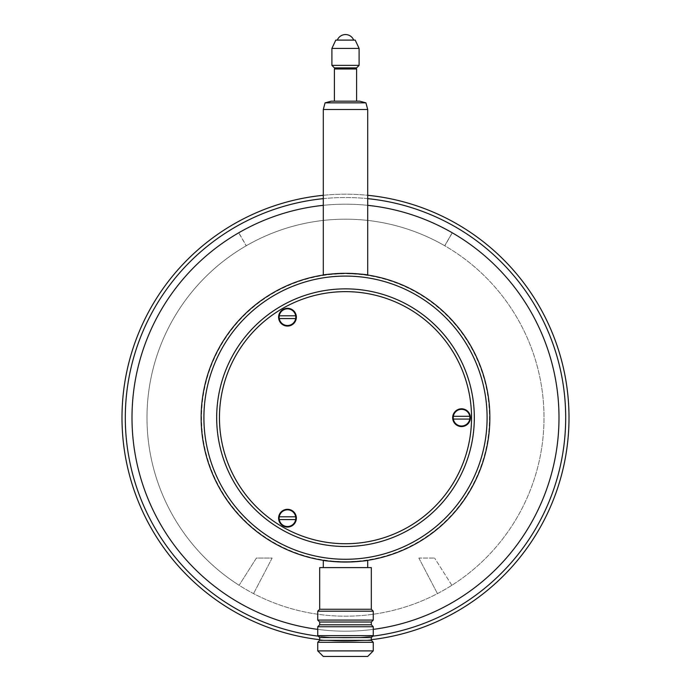 <?xml version="1.0" encoding="UTF-8"?>
<svg xmlns="http://www.w3.org/2000/svg" width="691" height="691" viewBox="0 0 691 691"><rect width="100%" height="100%" fill="white"/><g stroke="black" fill="none" stroke-linecap="round" stroke-linejoin="round"><path stroke-width="0.52" stroke-dasharray="3.46 2.59" d="M371.317 639.685A223.495 223.495 0 0 1 122.005 417.684A223.495 223.495 0 0 1 367.707 195.294M372.734 636.161A220.161 220.161 0 0 1 125.339 417.684A220.161 220.161 0 0 1 345.5 197.522A220.161 220.161 0 0 1 565.661 417.684A220.161 220.161 0 0 1 345.5 637.845A220.161 220.161 0 0 1 125.339 417.684A220.161 220.161 0 0 1 367.707 198.645M323.293 195.294A223.495 223.495 0 0 1 568.995 417.684A223.495 223.495 0 0 1 319.683 639.685M323.293 198.645A220.161 220.161 0 0 1 565.661 417.684A220.161 220.161 0 0 1 318.266 636.161M323.293 205.339A213.502 213.502 0 0 1 559.002 417.684A213.502 213.502 0 0 1 317.739 629.371M452.199 232.763A213.502 213.502 0 0 0 131.998 417.684A213.502 213.502 0 0 0 551.72 472.972A213.502 213.502 0 0 0 452.294 232.815A213.502 213.502 0 0 0 452.199 232.763L444.71 245.746A198.507 198.507 0 0 1 444.805 245.797L452.294 232.815L444.805 245.797A198.507 198.507 0 0 1 437.455 593.612A198.507 198.507 0 0 1 173.588 516.937A198.507 198.507 0 0 1 246.195 245.797L238.706 232.815A213.502 213.502 0 0 1 238.801 232.763L246.29 245.746A198.507 198.507 0 0 0 246.195 245.797L238.706 232.815A213.502 213.502 0 0 1 238.801 232.763L246.29 245.746A198.507 198.507 0 0 1 488.779 555.072A198.507 198.507 0 0 1 239.121 585.286L256.404 558.06L272.133 558.06L253.545 593.612L272.133 558.06L256.404 558.06L239.121 585.286A198.507 198.507 0 0 1 205.115 277.341A198.507 198.507 0 0 1 444.71 245.746L452.199 232.763M345.5 562.051C358.992 561.481 366.394 560.911 367.707 560.332C366.394 560.911 358.992 561.481 345.5 562.051A144.367 144.367 0 0 1 201.133 417.684A144.367 144.367 0 0 1 345.5 273.316C358.992 273.886 366.394 274.457 367.707 275.035C366.394 274.457 358.992 273.886 345.5 273.316A144.367 144.367 0 0 1 489.867 417.684A144.367 144.367 0 0 1 345.5 562.051C332.008 561.481 324.606 560.911 323.293 560.332M345.5 561.636A143.953 143.953 0 0 1 201.547 417.684A143.953 143.953 0 0 1 345.5 273.731A143.953 143.953 0 0 1 489.453 417.684A143.953 143.953 0 0 1 345.5 561.636M323.293 275.035C324.606 274.457 332.008 273.886 345.5 273.316M317.739 642.293L373.261 642.293M317.739 650.896L373.261 650.896M319.683 640.35L371.317 640.35M319.683 637.568L371.317 637.568M317.739 635.625L373.261 635.625M317.739 626.746L373.261 626.746M319.683 624.802L371.317 624.802M319.683 622.021L371.317 622.021M317.739 620.077L373.261 620.077M317.739 611.198L373.261 611.198M319.683 609.255L371.317 609.255M319.683 567.605L371.317 567.605M323.293 109.515L367.707 109.515M325.072 102.847L365.928 102.847M331.291 101.18L359.709 101.18M334.392 68.979L356.608 68.979M334.392 67.865L356.608 67.865M331.896 65.369L359.104 65.369M331.896 48.43L359.104 48.43M335.783 40.104L355.217 40.104M323.293 656.45L367.707 656.45M409.91 529.246A128.82 128.82 0 0 1 233.938 482.093A128.82 128.82 0 0 1 281.09 306.122A128.82 128.82 0 0 1 457.062 353.274A128.82 128.82 0 0 1 409.91 529.246M287.473 326.066A8.888 8.888 0 0 0 296.361 317.178A8.888 8.888 0 0 0 287.473 308.298A8.888 8.888 0 0 0 278.594 317.178A8.888 8.888 0 0 0 287.473 326.066M461.553 426.572A8.888 8.888 0 0 0 470.433 417.684A8.888 8.888 0 0 0 461.553 408.804A8.888 8.888 0 0 0 452.665 417.684A8.888 8.888 0 0 0 461.553 426.572M287.473 527.069A8.888 8.888 0 0 0 296.361 518.19A8.888 8.888 0 0 0 287.473 509.302A8.888 8.888 0 0 0 278.594 518.19A8.888 8.888 0 0 0 287.473 527.069M295.8 518.19A8.327 8.327 0 0 1 287.473 526.516A8.327 8.327 0 0 1 279.147 518.19A8.327 8.327 0 0 1 287.473 509.863A8.327 8.327 0 0 1 295.8 518.19M295.8 317.178A8.327 8.327 0 0 1 287.473 325.513A8.327 8.327 0 0 1 279.147 317.178A8.327 8.327 0 0 1 287.473 308.851A8.327 8.327 0 0 1 295.8 317.178M469.88 417.684A8.327 8.327 0 0 1 461.553 426.01A8.327 8.327 0 0 1 453.218 417.684A8.327 8.327 0 0 1 461.553 409.357A8.327 8.327 0 0 1 469.88 417.684M469.768 416.293L453.339 416.293M453.339 419.074L469.768 419.074M295.688 315.796L279.259 315.796M279.259 318.568L295.688 318.568M295.688 516.799L279.259 516.799M279.259 519.58L295.688 519.58M345.5 67.865L355.494 67.865L345.5 67.865M418.867 558.06L437.455 593.612L418.867 558.06L434.596 558.06L418.867 558.06M451.879 585.286L434.596 558.06L451.879 585.286M373.261 629.371A213.502 213.502 0 0 1 131.998 417.684A213.502 213.502 0 0 1 367.707 205.339"/><path stroke-width="1.04" d="M319.683 639.685A223.495 223.495 0 0 1 323.293 195.294M318.266 636.161A220.161 220.161 0 0 1 323.293 198.645M317.739 629.371A213.502 213.502 0 0 1 323.293 205.339M345.5 559.278A141.595 141.595 0 0 1 203.905 417.684A141.595 141.595 0 0 1 345.5 276.089A141.595 141.595 0 0 1 487.095 417.684A141.595 141.595 0 0 1 345.5 559.278M323.293 567.605L323.293 560.332C324.606 560.911 332.008 561.481 345.5 562.051A144.367 144.367 0 0 1 201.133 417.684A144.367 144.367 0 0 1 345.5 273.316C332.008 273.886 324.606 274.457 323.293 275.035L323.293 109.515L367.707 109.515L367.707 275.035M371.317 640.35L319.683 640.35L319.683 637.568L371.317 637.568L371.317 640.35L373.261 642.293L317.739 642.293L317.739 650.896L373.261 650.896L367.707 656.45L323.293 656.45L317.739 650.896M371.317 624.802L319.683 624.802L319.683 622.021L371.317 622.021L371.317 624.802L373.261 626.746L373.261 635.625L317.739 635.625L319.683 637.568M373.261 626.746L317.739 626.746L317.739 635.625M371.317 609.255L319.683 609.255L319.683 567.605L371.317 567.605L371.317 609.255L373.261 611.198L373.261 620.077L317.739 620.077L319.683 622.021M373.261 611.198L317.739 611.198L317.739 620.077M325.072 102.847L331.291 101.18L359.709 101.18L365.928 102.847L325.072 102.847L323.293 109.515M355.494 67.865L356.608 68.979L334.392 68.979L334.392 101.18M345.5 65.369L331.896 65.369L334.392 67.865L356.608 67.865L359.104 65.369L345.5 65.369M331.896 48.43L335.783 40.104L355.217 40.104L359.104 48.43L331.896 48.43L331.896 65.369M408.519 526.844A126.047 126.047 0 0 1 236.339 480.711A126.047 126.047 0 0 1 282.481 308.523A126.047 126.047 0 0 1 454.661 354.664A126.047 126.047 0 0 1 408.519 526.844M409.91 529.246A128.82 128.82 0 0 1 233.938 482.093A128.82 128.82 0 0 1 281.09 306.122A128.82 128.82 0 0 1 457.062 353.274A128.82 128.82 0 0 1 409.91 529.246M287.473 308.298A8.888 8.888 0 0 1 296.361 317.178A8.888 8.888 0 0 1 287.473 326.066A8.888 8.888 0 0 1 278.594 317.178A8.888 8.888 0 0 1 287.473 308.298M461.553 408.804A8.888 8.888 0 0 1 470.433 417.684A8.888 8.888 0 0 1 461.553 426.572A8.888 8.888 0 0 1 452.665 417.684A8.888 8.888 0 0 1 461.553 408.804M287.473 509.302A8.888 8.888 0 0 1 296.361 518.19A8.888 8.888 0 0 1 287.473 527.069A8.888 8.888 0 0 1 278.594 518.19A8.888 8.888 0 0 1 287.473 509.302M295.8 518.19A8.327 8.327 0 0 1 287.473 526.516A8.327 8.327 0 0 1 279.259 516.799A8.327 8.327 0 0 1 295.688 516.799A8.327 8.327 0 0 1 295.8 518.19M295.8 317.178A8.327 8.327 0 0 1 287.473 325.513A8.327 8.327 0 0 1 279.259 315.796A8.327 8.327 0 0 1 295.688 315.796A8.327 8.327 0 0 1 295.8 317.178M469.88 417.684A8.327 8.327 0 0 1 461.553 426.01A8.327 8.327 0 0 1 453.339 416.293A8.327 8.327 0 0 1 469.768 416.293A8.327 8.327 0 0 1 469.88 417.684M453.339 416.293L469.768 416.293M469.768 419.074L453.339 419.074M279.259 315.796L295.688 315.796M295.688 318.568L279.259 318.568M279.259 516.799L295.688 516.799M295.688 519.58L279.259 519.58M345.5 562.051C358.992 561.481 366.394 560.911 367.707 560.332C366.394 560.911 358.992 561.481 345.5 562.051A144.367 144.367 0 0 0 489.867 417.684A144.367 144.367 0 0 0 345.5 273.316C358.992 273.886 366.394 274.457 367.707 275.035C366.394 274.457 358.992 273.886 345.5 273.316M367.707 205.339A213.502 213.502 0 0 1 373.261 629.371M367.707 198.645A220.161 220.161 0 0 1 372.734 636.161M367.707 195.294A223.495 223.495 0 0 1 371.317 639.685M319.683 640.35L317.739 642.293M319.683 624.802L317.739 626.746M319.683 609.255L317.739 611.198M335.506 67.865L334.392 68.979M367.707 560.332L367.707 567.605M353.688 40.104A8.819 8.819 0 0 0 337.312 40.104M359.104 48.43L359.104 65.369M356.608 68.979L356.608 101.18M365.928 102.847L367.707 109.515M371.317 622.021L373.261 620.077M371.317 637.568L373.261 635.625M373.261 642.293L373.261 650.896"/></g></svg>
